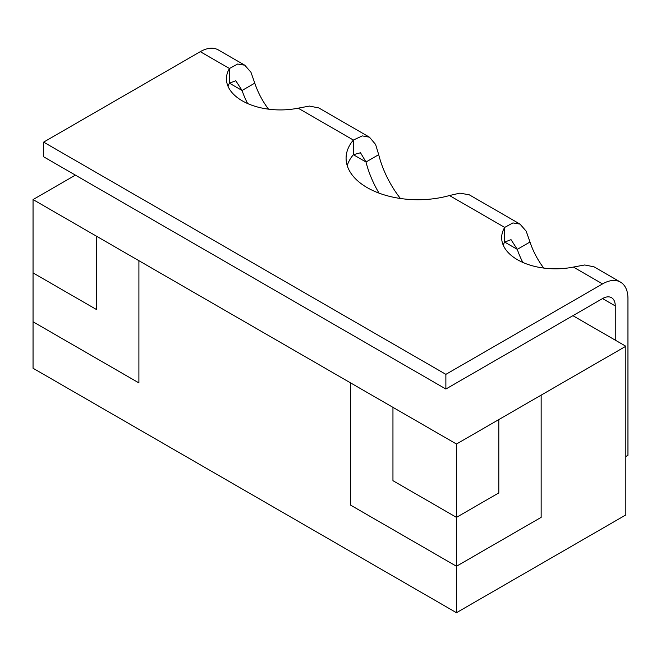 <?xml version="1.0" encoding="UTF-8"?>
<svg xmlns="http://www.w3.org/2000/svg" width="661" height="661" viewBox="0 0 661 661"><rect width="100%" height="100%" fill="white"/><g stroke="black" fill="none" stroke-linecap="round" stroke-linejoin="round"><path stroke-width="0.99" d="M625.835 456.487L627.95 455.264L627.95 298.574A35.925 20.747 -60 0 0 620.505 282.131L593.991 266.821L584.704 264.97L573.376 267.069A53.888 31.117 180 0 1 501.658 237.704A53.888 31.117 180 0 1 504.69 227.409L512.911 222.922L520 224.096L526.197 231.185L529.998 242.025A53.888 31.117 -120 0 0 543.73 268.06M227.954 86.145A53.888 31.117 180 0 1 229.466 83.179L235.795 80.758L242.075 90.458L254.774 83.129A53.888 31.117 -120 0 0 268.515 109.164M347.215 165.589A71.859 41.486 180 0 1 353.371 154.715L360.501 152.757L366.004 162.011L378.703 154.674A71.859 41.486 -120 0 0 400.409 198.49M615.251 340.134L615.251 305.911L602.543 298.574L445.878 389.023L43.634 156.789L43.634 142.123L200.3 51.674A35.925 20.747 120 0 1 218.262 49.897L244.777 65.199L250.973 72.289L254.774 83.129M503.17 245.041A53.888 31.117 180 0 1 504.69 242.083L511.019 239.654L517.29 249.354A53.888 31.117 -120 0 0 522.851 262.442M520 224.096L469.293 194.821L459.907 193.136L449.472 195.532A71.859 41.486 180 0 1 346.083 158.26A71.859 41.486 180 0 1 353.371 140.049L353.371 154.715L366.004 162.011A71.859 41.486 -120 0 0 379.042 193.136M298.152 108.173L353.371 140.049L362.302 135.893L369.482 137.199L318.776 107.925L309.48 106.074L298.152 108.173A53.888 31.117 180 0 1 226.434 78.808A53.888 31.117 180 0 1 229.466 68.513L229.466 83.179L242.075 90.458A53.888 31.117 -120 0 0 247.635 103.546M449.472 195.532L504.69 227.409L504.69 242.083L517.29 249.354L529.998 242.025M620.505 282.131A35.925 20.747 -60 0 0 602.543 283.908L445.878 374.357L445.878 389.023M445.878 374.357L43.634 142.123M602.543 298.574A17.963 10.369 -60 0 1 611.524 297.69A17.963 10.369 -60 0 1 615.251 305.911M200.3 51.674L229.466 68.513L237.687 64.026L244.777 65.199M369.482 137.199L375.597 144.462L378.703 154.674M392.956 407.358L392.956 480.696L456.47 517.365L456.47 444.027L350.619 382.909L350.619 505.144L456.47 566.254L456.47 612.706L625.835 514.927L625.835 346.248L498.807 419.578L498.807 492.924L456.47 517.365L456.47 566.254L541.152 517.365L541.152 395.138M541.152 395.129L541.152 517.365L456.47 566.262L350.611 505.144L350.611 382.917L33.05 199.572L33.05 368.251L456.47 612.706M96.564 309.579L96.564 236.241L96.564 309.579L33.05 272.91M138.901 382.917L33.05 321.8L138.901 382.909L138.909 260.682M572.905 315.685L625.835 346.248M75.395 175.132L33.05 199.572M456.47 444.027L498.807 419.586M602.543 283.908L573.376 267.069"/></g></svg>
